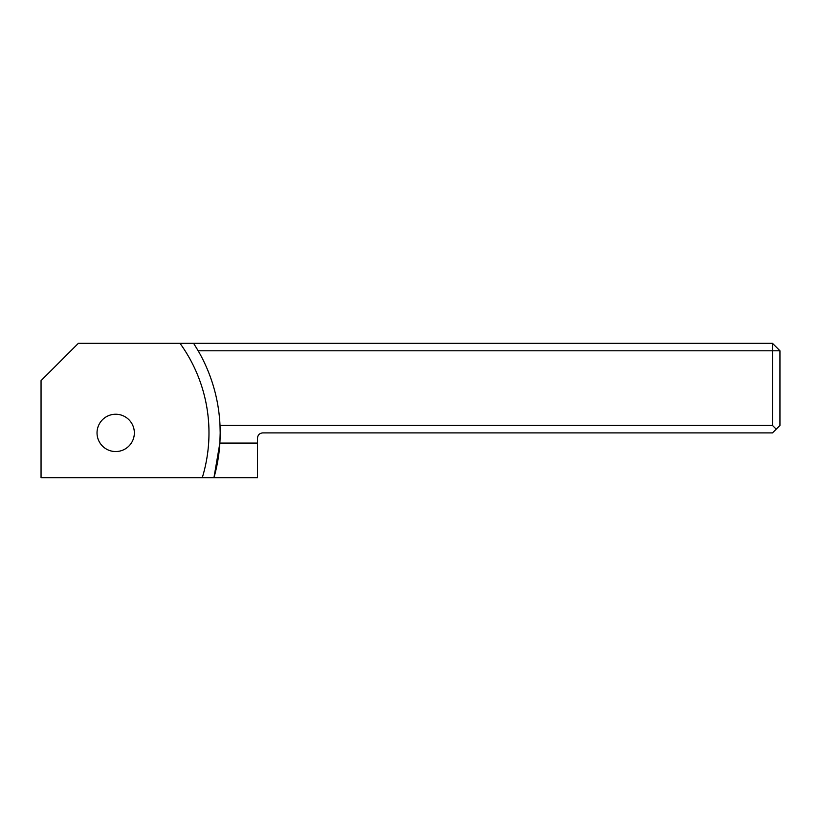 <?xml version="1.0" encoding="UTF-8"?>
<svg xmlns="http://www.w3.org/2000/svg" width="821" height="821" viewBox="0 0 821 821"><rect width="100%" height="100%" fill="white"/><g stroke="black" fill="none" stroke-linecap="round" stroke-linejoin="round"><path stroke-width="1.23" d="M193.602 343.332L198.179 350.793L772.489 350.793L772.489 343.332L180.025 343.332A153.004 153.004 0 0 1 202.284 477.668L41.05 477.668L41.05 380.646L78.364 343.332L180.025 343.332M776.214 429.157L772.489 425.432L772.489 350.793L779.95 350.793L779.95 425.432L772.489 432.893L262.72 432.893C259.569 433.221 257.825 434.966 257.496 438.116L257.496 477.668L213.953 477.668L219.864 443.083L220.182 432.893A164.2 164.2 0 0 0 198.179 350.793M202.284 477.668L213.953 477.668A164.2 164.2 0 0 0 220.182 432.893L220.007 425.432L772.489 425.432M134.346 432.893A18.657 18.657 0 0 1 115.689 451.55A18.657 18.657 0 0 1 97.032 432.893A18.657 18.657 0 0 1 115.689 414.236A18.657 18.657 0 0 1 134.346 432.893M772.489 343.332L779.95 350.793M257.496 443.083L219.864 443.083M213.953 477.668A164.2 164.2 0 0 0 220.182 432.893"/></g></svg>
